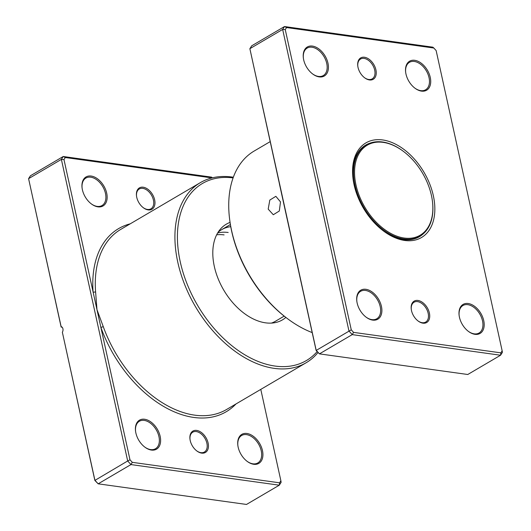 <?xml version="1.0" encoding="UTF-8"?>
<svg xmlns="http://www.w3.org/2000/svg" width="531" height="531" viewBox="0 0 531 531"><rect width="100%" height="100%" fill="white"/><g stroke="black" fill="none" stroke-linecap="round" stroke-linejoin="round"><path stroke-width="0.8" d="M369.463 79.949A12.392 7.945 -120.4 0 1 364.678 77.825A12.392 7.945 -120.4 0 1 357.794 66.103A12.392 7.945 -120.4 0 1 364.472 57.248A12.392 7.945 -120.4 0 1 375.915 69.846A12.392 7.945 -120.4 0 1 369.463 79.949M364.465 77.665A11.503 7.381 59.6 0 0 368.7 79.484A11.503 7.381 59.6 0 0 372.211 78.867A11.503 7.381 59.6 0 0 373.924 67.616A11.503 7.381 59.6 0 0 364.067 58.403A11.503 7.381 59.6 0 0 360.556 59.021A11.503 7.381 59.6 0 0 357.834 66.375M422.935 323.16A12.392 7.945 -120.4 0 1 418.149 321.036A12.392 7.945 -120.4 0 1 411.266 309.314A12.392 7.945 -120.4 0 1 417.943 300.46A12.392 7.945 -120.4 0 1 429.393 313.051A12.392 7.945 -120.4 0 1 422.935 323.16M417.937 320.87A11.503 7.381 59.6 0 0 422.172 322.689A11.503 7.381 59.6 0 0 425.683 322.071A11.503 7.381 59.6 0 0 427.402 310.827A11.503 7.381 59.6 0 0 417.539 301.615A11.503 7.381 59.6 0 0 414.027 302.232A11.503 7.381 59.6 0 0 411.306 309.58M280.494 201.893L279.319 210.999L273.299 214.743L268.195 209.114L269.808 200.074L275.854 196.331L280.494 201.893M421.501 91.113A16.819 10.786 -120.4 0 1 415.01 88.232A16.819 10.786 -120.4 0 1 405.671 72.322A16.819 10.786 -120.4 0 1 414.731 60.308A16.819 10.786 -120.4 0 1 430.263 77.4A16.819 10.786 -120.4 0 1 421.501 91.113M414.797 88.073A15.93 10.222 59.6 0 0 420.738 90.648A15.93 10.222 59.6 0 0 425.596 89.792A15.93 10.222 59.6 0 0 427.979 74.221A15.93 10.222 59.6 0 0 414.319 61.463A15.93 10.222 59.6 0 0 409.461 62.319A15.93 10.222 59.6 0 0 405.704 72.588M474.973 334.324A16.819 10.786 -120.4 0 1 468.481 331.444A16.819 10.786 -120.4 0 1 459.142 315.533A16.819 10.786 -120.4 0 1 468.203 303.52A16.819 10.786 -120.4 0 1 483.734 320.611A16.819 10.786 -120.4 0 1 474.973 334.324M468.269 331.278A15.93 10.222 59.6 0 0 474.21 333.853A15.93 10.222 59.6 0 0 479.075 333.003A15.93 10.222 59.6 0 0 481.451 317.425A15.93 10.222 59.6 0 0 467.798 304.675A15.93 10.222 59.6 0 0 462.932 305.524A15.93 10.222 59.6 0 0 459.176 315.799M372.676 320.1A16.819 10.786 -120.4 0 1 366.184 317.219A16.819 10.786 -120.4 0 1 356.839 301.309A16.819 10.786 -120.4 0 1 365.905 289.295A16.819 10.786 -120.4 0 1 381.437 306.387A16.819 10.786 -120.4 0 1 372.676 320.1M365.972 317.06A15.93 10.222 59.6 0 0 371.912 319.635A15.93 10.222 59.6 0 0 376.771 318.779A15.93 10.222 59.6 0 0 379.154 303.201A15.93 10.222 59.6 0 0 365.494 290.45A15.93 10.222 59.6 0 0 360.635 291.307A15.93 10.222 59.6 0 0 356.878 301.575M319.204 76.895A16.819 10.786 -120.4 0 1 312.713 74.015A16.819 10.786 -120.4 0 1 303.367 58.105A16.819 10.786 -120.4 0 1 312.427 46.084A16.819 10.786 -120.4 0 1 327.966 63.176A16.819 10.786 -120.4 0 1 319.204 76.895M312.5 73.849A15.93 10.222 59.6 0 0 318.441 76.424A15.93 10.222 59.6 0 0 323.299 75.568A15.93 10.222 59.6 0 0 325.676 59.996A15.93 10.222 59.6 0 0 312.022 47.239A15.93 10.222 59.6 0 0 307.164 48.095A15.93 10.222 59.6 0 0 303.407 58.37M404.755 240.47A54.872 35.199 -120.4 0 1 383.568 231.065A54.872 35.199 -120.4 0 1 353.082 179.153A54.872 35.199 -120.4 0 1 382.652 139.945A54.872 35.199 -120.4 0 1 433.342 195.713A54.872 35.199 -120.4 0 1 404.755 240.47M370.386 143.018A53.107 34.064 59.6 0 0 365.64 145.102A53.107 34.064 59.6 0 0 353.155 179.684M383.143 230.746A53.107 34.064 59.6 0 0 403.228 239.534A53.107 34.064 59.6 0 0 419.424 236.687A53.107 34.064 59.6 0 0 423.552 233.554M287.132 218.546A1.772 0.385 -19.7 0 1 287.039 218.606L249.869 48.693L282.651 29.437L284.497 26.55L432.831 47.173L433.834 48.029L286.554 27.559L285.253 29.597L351.263 329.831L353.573 332.379L500.852 352.849L502.153 350.812L436.143 50.578L433.834 48.029M286.554 27.559L284.497 26.55L251.714 45.805L249.869 48.693L316.171 350.274L319.443 353.872L467.778 374.494L500.567 355.232L352.232 334.616L348.96 331.012L282.651 29.437L285.253 29.597M279.479 183.759A1.772 0.823 -4.3 0 1 279.392 183.819L316.131 350.467L319.443 353.872L352.232 334.616L353.573 332.379M316.131 350.467L351.263 329.831M502.153 350.812L502.412 352.345L500.567 355.232L500.852 352.849M270.213 141.611L254.157 151.043A104.441 66.992 59.6 0 0 229.737 220.066A104.441 66.992 59.6 0 0 287.762 318.865A104.441 66.992 59.6 0 0 312.201 332.592M287.762 318.865L286.919 318.235A102.669 65.857 -120.4 0 1 229.877 221.108L229.737 220.066M404.217 238.034A52.217 33.499 59.6 0 0 432.36 200.718A52.217 33.499 59.6 0 0 403.348 151.322A52.217 33.499 59.6 0 0 383.19 142.374A52.217 33.499 59.6 0 0 355.982 184.961A52.217 33.499 59.6 0 0 404.217 238.034M403.182 151.196A52.927 33.951 59.6 0 0 403.009 151.069A52.927 33.951 59.6 0 0 382.572 142.003A52.927 33.951 59.6 0 0 366.43 144.844A52.927 33.951 59.6 0 0 358.525 196.589A52.927 33.951 59.6 0 0 403.892 238.957A52.927 33.951 59.6 0 0 420.041 236.116A52.927 33.951 59.6 0 0 432.413 201.136A52.927 33.951 59.6 0 0 432.387 200.93M417.618 237.636A53.107 34.064 59.6 0 0 418.222 237.184M364.611 145.912A53.107 34.064 59.6 0 0 363.927 146.217M201.661 453.116A12.392 7.945 -120.4 0 1 196.875 450.992A12.392 7.945 -120.4 0 1 189.992 439.27A12.392 7.945 -120.4 0 1 196.669 430.415A12.392 7.945 -120.4 0 1 208.112 443.013A12.392 7.945 -120.4 0 1 201.661 453.116M196.662 450.832A11.503 7.381 59.6 0 0 200.897 452.651A11.503 7.381 59.6 0 0 204.402 452.034A11.503 7.381 59.6 0 0 206.121 440.783A11.503 7.381 59.6 0 0 196.258 431.57A11.503 7.381 59.6 0 0 192.753 432.188A11.503 7.381 59.6 0 0 190.032 439.535M148.189 209.911A12.392 7.945 -120.4 0 1 143.403 207.787A12.392 7.945 -120.4 0 1 136.52 196.065A12.392 7.945 -120.4 0 1 143.197 187.211A12.392 7.945 -120.4 0 1 154.64 199.802A12.392 7.945 -120.4 0 1 148.189 209.911M143.191 207.621A11.503 7.381 59.6 0 0 147.419 209.44A11.503 7.381 59.6 0 0 150.93 208.822A11.503 7.381 59.6 0 0 152.649 197.578A11.503 7.381 59.6 0 0 142.786 188.366A11.503 7.381 59.6 0 0 139.275 188.983A11.503 7.381 59.6 0 0 136.553 196.331M230.056 222.416A55.476 35.584 59.6 0 0 220.139 229.438A55.476 35.584 59.6 0 0 220.524 284.098A55.476 35.584 59.6 0 0 265.566 322.835A55.476 35.584 59.6 0 0 274.899 322.682A55.476 35.584 59.6 0 0 285.864 317.438M230.753 226.691A53.107 34.064 59.6 0 0 221.646 229.671A53.107 34.064 59.6 0 0 218.075 232.286M216.655 234.815A53.107 34.064 -120.4 0 1 224.089 234.901M217.63 233.009A53.107 34.064 -120.4 0 1 228.184 232.492M97.93 206.851A16.819 10.786 -120.4 0 1 91.432 203.97A16.819 10.786 -120.4 0 1 82.093 188.06A16.819 10.786 -120.4 0 1 91.153 176.046A16.819 10.786 -120.4 0 1 106.691 193.138A16.819 10.786 -120.4 0 1 97.93 206.851M91.219 203.811A15.93 10.222 59.6 0 0 97.166 206.386A15.93 10.222 59.6 0 0 102.025 205.53A15.93 10.222 59.6 0 0 104.401 189.952A15.93 10.222 59.6 0 0 90.748 177.201A15.93 10.222 59.6 0 0 85.889 178.058A15.93 10.222 59.6 0 0 82.126 188.326M253.699 464.28A16.819 10.786 -120.4 0 1 247.207 461.399A16.819 10.786 -120.4 0 1 237.861 445.489A16.819 10.786 -120.4 0 1 246.928 433.475A16.819 10.786 -120.4 0 1 262.46 450.567A16.819 10.786 -120.4 0 1 253.699 464.28M246.995 461.24A15.93 10.222 59.6 0 0 252.935 463.815A15.93 10.222 59.6 0 0 257.794 462.959A15.93 10.222 59.6 0 0 260.177 447.381A15.93 10.222 59.6 0 0 246.517 434.63A15.93 10.222 59.6 0 0 241.658 435.486A15.93 10.222 59.6 0 0 237.901 445.755M151.401 450.062A16.819 10.786 -120.4 0 1 144.91 447.175A16.819 10.786 -120.4 0 1 135.564 431.272A16.819 10.786 -120.4 0 1 144.624 419.251A16.819 10.786 -120.4 0 1 160.163 436.343A16.819 10.786 -120.4 0 1 151.401 450.062M144.697 447.016A15.93 10.222 59.6 0 0 150.638 449.591A15.93 10.222 59.6 0 0 155.497 448.735A15.93 10.222 59.6 0 0 157.873 433.163A15.93 10.222 59.6 0 0 144.22 420.406A15.93 10.222 59.6 0 0 139.361 421.262A15.93 10.222 59.6 0 0 135.604 431.537M233.089 177.898A102.669 65.857 59.6 0 0 180.314 262.108A102.669 65.857 59.6 0 0 275.071 366.065A102.669 65.857 59.6 0 0 317.146 351.582M318.003 352.524A104.441 66.992 -120.4 0 1 306.115 362.766A104.441 66.992 -120.4 0 1 274.255 368.368A104.441 66.992 -120.4 0 1 184.742 284.762A104.441 66.992 -120.4 0 1 200.333 182.651A104.441 66.992 -120.4 0 1 232.193 177.049A104.441 66.992 -120.4 0 1 233.335 177.215M271.407 323.1A53.107 34.064 59.6 0 0 275.436 321.255L284.171 316.118M212.002 177.912L65.28 157.515L63.972 159.559L93.091 291.99A1.772 0.823 175.7 0 0 95.587 291.771L96.981 309.673L129.989 459.793L132.299 462.335L279.571 482.812L280.879 480.767L260.787 389.389M62.14 327.202L61.138 327.063L28.588 178.655L61.125 326.631A3.538 2.423 -82.1 0 1 62.359 332.247L94.896 480.23L98.169 483.827L246.503 504.45L279.286 485.195L130.958 464.572L98.169 483.827L94.857 480.422L62.359 332.247M65.28 157.515L63.222 156.506L30.433 175.768L28.588 178.655L61.377 159.393L63.222 156.506L211.557 177.128L212.367 177.825M132.299 462.335L130.958 464.572L127.686 460.974L94.857 480.422M129.989 459.793L127.686 460.974L61.377 159.393L63.972 159.559M280.879 480.767L281.131 482.307L279.286 485.195L279.571 482.812M130.214 223.836A106.207 68.127 -120.4 0 0 93.091 291.99L96.981 309.673L103.233 326.552A104.441 66.992 59.6 0 0 194.631 415.136A104.441 66.992 59.6 0 0 226.491 409.534L306.115 362.766M235.996 403.945A106.207 68.127 -120.4 0 1 193.815 417.446A106.207 68.127 -120.4 0 1 100.87 327.361A1.772 0.385 160.3 0 0 103.233 326.552M287.304 219.336A104.441 66.992 -120.4 0 1 287.039 218.606M200.333 182.651L120.71 229.419A104.441 66.992 59.6 0 0 95.587 291.771M403.348 151.322L403.009 151.069M432.36 200.718L432.413 201.136M416.941 237.941L420.041 236.116M221.646 229.671L230.381 224.54M363.33 146.662L366.43 144.844"/></g></svg>
